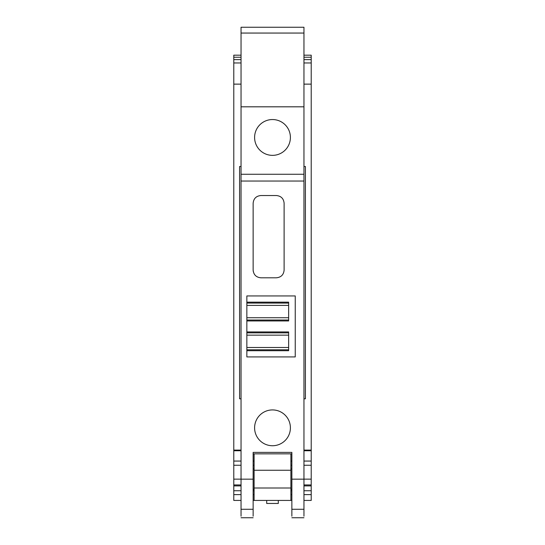 <?xml version="1.0" encoding="UTF-8"?>
<svg xmlns="http://www.w3.org/2000/svg" width="545" height="545" viewBox="0 0 545 545"><rect width="100%" height="100%" fill="white"/><g stroke="black" fill="none" stroke-linecap="round" stroke-linejoin="round"><path stroke-width="0.82" d="M241.04 516.204L241.04 33.054L303.96 33.054L303.96 106.813L241.04 106.813M291.861 516.204L291.861 452.398L253.139 452.398L253.139 516.204M303.96 516.204L303.96 181.042L241.04 181.042M246.851 356.927L246.851 295.942L295.247 295.942L295.247 356.927L246.851 356.927L246.851 350.707L288.646 350.707L288.646 331.932L246.851 331.932M253.139 203.271L253.139 203.271C253.602 198.571 256.184 195.989 260.885 195.532L276.37 195.532C281.077 195.989 283.659 198.571 284.115 203.271L284.115 270.061C283.659 274.762 281.077 277.344 276.37 277.8L260.885 277.8C256.184 277.344 253.602 274.762 253.139 270.061L253.139 203.271C253.602 198.571 256.184 195.989 260.885 195.532L276.37 195.532C281.077 195.989 283.659 198.571 284.115 203.271L284.115 203.271M254.597 427.832L254.597 427.832A17.903 17.903 0 0 0 272.5 445.735A17.903 17.903 0 0 0 290.403 427.832L290.403 427.832A17.903 17.903 0 0 0 272.5 409.922A17.903 17.903 0 0 0 254.597 427.832L254.597 427.832M303.96 33.054L303.96 27.25L241.04 27.25L241.04 33.054M291.861 453.842L253.139 453.842M303.96 509.282L291.861 509.282M303.96 181.042L303.96 106.813M303.96 174.271L241.04 174.271M246.851 295.942L295.247 295.942L295.247 356.927M253.282 271.533L253.139 270.061M272.5 155.359A17.903 17.903 180 0 0 290.403 137.456A17.903 17.903 180 0 0 272.5 119.546A17.903 17.903 180 0 0 254.597 137.456A17.903 17.903 180 0 0 272.5 155.359M241.04 509.282L253.139 509.282M241.04 479.164L253.139 479.164L253.139 489.294L254.106 489.294M246.851 320.951L288.646 320.951L288.646 302.168L246.851 302.168M246.851 347.492L288.646 347.492M246.851 335.148L288.646 335.148L246.851 335.148M246.851 317.728L288.646 317.728M246.851 305.384L288.646 305.384L246.851 305.384M254.106 453.842L254.106 500.426L291.861 500.426M254.106 488L290.894 488L290.894 500.426M254.106 470.26L290.894 470.26L290.894 488M303.96 450.095L311.215 450.095L311.215 84.128L303.96 84.128M241.04 450.095L233.785 450.095L233.785 84.128L241.04 84.128M290.894 453.842L290.894 470.26M241.04 166.491L239.589 166.491L239.589 398.797L241.04 398.797M303.96 398.797L305.411 398.797L305.411 166.491L303.96 166.491M233.785 450.095L233.785 479.13L241.04 479.13M233.785 479.13L233.785 490.745L241.04 490.745M253.139 490.745L254.106 490.745M233.785 490.745L233.785 494.622L241.04 494.622M241.04 500.426L233.785 500.426L233.785 494.622M254.106 500.426L253.139 500.426M303.96 500.426L311.215 500.426L311.215 494.622L303.96 494.622M311.215 84.128L311.215 55.181L303.96 55.181M311.215 450.095L311.215 494.622M241.04 59.609L233.785 59.609L233.785 84.128M233.785 59.609L233.785 55.181L241.04 55.181M290.894 490.745L291.861 490.745M303.96 490.745L311.215 490.745M303.96 479.13L311.215 479.13M233.785 62.954L241.04 62.954M303.96 62.954L311.215 62.954M278.304 500.426L278.304 503.457L266.696 503.457L266.696 500.426M303.96 479.164L291.861 479.164M246.851 349.788L288.646 349.788M246.851 332.852L288.646 332.852M246.851 320.024L288.646 320.024M246.851 303.088L288.646 303.088M241.04 450.742L233.785 450.742M233.785 461.063L241.04 461.063M253.139 461.063L254.106 461.063M254.106 465.253L253.139 465.253M241.04 465.253L233.785 465.253M241.04 484.941L233.785 484.941M233.785 485.908L241.04 485.908M253.139 494.622L254.106 494.622M291.861 494.622L290.894 494.622M311.215 485.908L303.96 485.908M311.215 484.941L303.96 484.941M311.215 465.253L303.96 465.253M291.861 465.253L290.894 465.253M311.215 461.063L303.96 461.063M291.861 461.063L290.894 461.063M311.215 450.742L303.96 450.742M311.215 57.232L303.96 57.232M241.04 57.232L233.785 57.232M311.215 59.609L303.96 59.609M241.04 517.75L253.139 517.75M303.96 517.75L291.861 517.75M253.139 468.966L254.106 468.966M290.894 468.966L291.861 468.966M290.894 489.294L291.861 489.294"/></g></svg>
